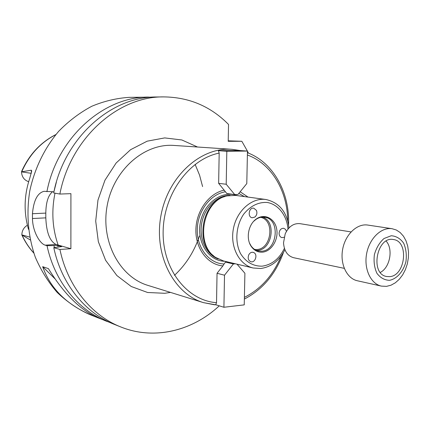 <?xml version="1.0" encoding="UTF-8"?>
<svg xmlns="http://www.w3.org/2000/svg" width="430" height="430" viewBox="0 0 430 430"><rect width="100%" height="100%" fill="white"/><g stroke="black" fill="none" stroke-linecap="round" stroke-linejoin="round"><path stroke-width="0.64" d="M246.788 183.588L237.983 194.457L234.737 194.586L226.83 193.522L218.644 183.347L219.182 153.096L218.435 150.667L238.946 150.484L247.47 151.064L246.788 183.588M218.435 150.667L226.82 151.258L247.47 151.064M234.737 194.586L226.207 184.255L218.644 183.347M226.207 184.255L226.82 151.258M225.395 191.796C210.415 194.075 197.451 211.307 197.262 229.77C196.908 248.239 209.276 263.601 224.057 263.982L225.546 262.101L227.572 261.924M244.369 196.585L238.849 193.387M224.283 190.135C208.985 193.215 196.085 211.023 195.881 229.932C195.532 248.852 207.824 264.772 222.885 265.907L224.057 263.982M237.016 264.171L244.901 273.26L244.235 304.87L223.917 307.262L215.715 304.741L216.526 302.688L217.048 273.281L222.885 265.907M223.917 307.262L224.514 275.211L217.048 273.281M224.514 275.211L233.372 263.966L225.546 262.101M233.372 263.966L235.414 263.789M254.087 252.727C257.903 254.872 255.119 262.956 250.975 261.752C248.33 260.607 247.578 258.328 248.717 254.92C249.787 252.921 251.238 252.05 253.06 252.302L254.087 252.727M254.877 217.059L252.216 217.779C247.277 217.214 248.862 207.196 253.743 208.174L256.447 210.388C257.366 213.017 256.844 215.236 254.877 217.059M284.106 237.252L281.983 237.639C280.134 237.118 279.172 235.651 279.097 233.232C279.521 229.932 281.043 228.287 283.655 228.292L285.423 229.287L286.45 231.335M262.37 252.168C271.319 251.55 278.635 239.779 276.737 229.254C275.066 218.644 264.713 213.129 256.549 218.822C248.309 224.057 245.573 238.763 251.378 246.616C254.259 250.572 257.925 252.421 262.37 252.168M249.604 243.262L251.066 245.901C253.012 248.648 255.463 250.351 258.419 251.012L261.564 251.211C277.587 250.749 280.57 218.977 264.703 217.247C261.703 216.801 258.801 217.51 256 219.375L253.684 221.31M256.414 250.378L257.462 250.346C272.244 249.98 276.673 221.439 262.601 217.118M254.727 249.486L256.769 249.524C271.54 249.147 275.103 220.251 260.704 217.344M248.029 197.08L240.16 191.769M224.589 196.655C202.256 202.32 194.785 242.493 213.586 255.807M288.955 227.959C287.057 212.054 279.366 202.568 265.88 199.499L235.619 195.403L227.18 195.865C202.847 200.246 194.591 244.638 215.72 257.473L223.428 260.94L253.141 267.998L260.741 268.508C271.314 266.966 279.366 260.704 284.902 249.733M247.395 151.059L241.837 141.287L228.212 141.32L228.529 124.447C210.652 106.334 188.985 97.148 163.529 96.895C117.987 96.315 70.568 138.213 59.867 194.048L70.918 193.661L70.891 248.707L59.92 249.47C67.585 286.262 91.579 315.523 120.744 326.94C154.133 340.447 192.403 330.933 219.262 305.832M248.395 153.091L247.47 151.204M55.911 134.531C40.796 142.212 29.46 154.305 21.898 170.812L21.5 171.882C21.823 176.907 24.209 180.175 28.654 181.697M27.396 225.245C23.849 227.384 21.994 230.587 21.839 234.855L22.064 235.414C25.155 242.031 29.084 247.938 33.852 253.13M30.261 239.956L21.839 234.914M21.5 171.817L31.363 170.199L31.374 172.876M28.504 229.335C23.634 212.441 24.048 195.424 29.751 178.278L31.723 171.022L31.363 170.199M92.262 315.529C67.032 305.004 50.498 288.718 42.661 266.675L48.418 268.626C63.909 293.84 80.56 310.288 98.379 317.98L92.262 315.529L91.02 314.308M54.916 278.742L42.661 266.675M228.222 140.809L241.837 141.287M163.529 96.895L156.455 96.986C111.236 96.422 64.258 137.799 53.691 192.93L59.867 194.048M56.384 182.078L53.933 191.775M152.553 97.126L129.484 97.341C116.74 98.121 104.184 101.088 91.821 106.248C79.792 112.644 68.746 120.991 58.69 131.3C44.569 147.968 34.529 168.614 29.772 191.017C26.155 213.64 28.101 236.511 35.287 257.14C40.963 270.379 48.267 282.139 57.19 292.432C66.876 301.693 77.524 308.976 89.134 314.287L110.58 322.779M59.92 249.47L53.782 247.675L61.694 246.616L57.744 245.487L47.031 245.697C54.615 281.553 78.222 310.164 106.941 321.414M47.031 245.697L45.241 245.17C39.823 243.762 32.61 231.286 32.465 218.521L32.444 213.726C33.642 200.428 37.491 192.963 44 191.328L53.89 191.775M148.662 97.089C103.807 96.54 57.319 137.347 46.902 191.705M70.891 248.707L55.991 244.455C49.799 241.23 46.402 232.367 45.811 217.859L45.8 213.103C45.994 202.288 48.241 195.177 52.541 191.758M53.976 245.74L54.4 247.551M57.744 245.487L58.072 246.863M53.782 247.675C61.409 284.02 85.221 312.97 114.176 324.311L120.744 326.94M392.074 228.712L367.747 225.062C357.088 223.321 345.344 234.436 342.672 249.217C339.85 263.966 346.811 278.559 357.384 280.769L381.399 286.111L386.516 286.364L391.01 285.197L395.326 282.8L399.266 279.296L402.673 274.834L405.393 269.626L407.323 263.891L408.371 257.882L408.5 251.851L407.699 246.062L405.995 240.762L403.458 236.194L400.201 232.555L396.347 230.018L392.074 228.712C381.308 226.954 369.392 238.435 366.629 253.673C363.726 268.879 370.719 283.881 381.399 286.111M389.537 280.322C397.04 278.801 403.474 271.378 405.958 261.494C406.807 254.737 406.022 248.604 403.609 243.106C400.33 238.548 396.202 236.091 391.241 235.742L383.995 238.521C379.513 242.52 376.315 247.879 374.396 254.598C373.541 261.548 374.39 267.788 376.938 273.329C380.356 277.834 384.554 280.161 389.537 280.322M389.677 276.64C405.56 275.818 409.14 241.208 393.461 239.548C376.847 235.812 369.741 274.012 386.591 276.495L389.677 276.64M380.303 272.421C389.994 267.659 393.461 249.018 386.129 241.096M351.025 231.926L299.968 223.659C293.599 223.105 288.67 226.513 285.192 233.877L283.52 242.859C284.123 250.986 287.493 255.936 293.636 257.71L344.247 268.352M237.037 195.596C222.197 189.861 203.804 203.073 200.305 222.735C196.499 242.348 208.916 261.289 224.82 261.273M216.398 304.951L203.492 302.645L147.947 285.402C119.583 276.99 100.416 241.123 107.21 205.422C113.703 169.667 144.491 143.088 173.983 145.437L232.006 149.323C200.987 146.807 168.141 176.09 160.987 215.425C153.521 254.7 173.639 293.83 203.492 302.645L214.661 304.811M219.182 153.096C189.178 159.068 163.373 194.355 163.131 231.99C162.604 269.658 187.27 300.597 216.526 302.688M244.396 297.361C260.978 289.003 273.217 275.232 281.113 256.054M287.686 220.703C287.562 191.06 271.427 163.594 247.39 155.015M287.998 229.061C286.794 215.355 278.382 204.406 267.191 202.455C258.301 201.993 250.486 205.868 243.751 214.092C235.898 225.594 234.619 242.036 240.617 253.743C246.014 262.144 253.157 266.288 262.047 266.175C271.76 264.837 279.215 258.898 284.407 248.363M265.88 199.499C251.808 197.418 236.634 210.845 233.372 228.889C229.932 246.895 239.263 264.88 253.141 267.998M197.553 147.017L181.847 139.965L164.679 137.912L147.178 141.174L130.58 149.694L116.132 163.008L104.958 180.218L97.965 200.084L95.707 221.111L98.341 241.692L105.608 260.284L116.885 275.555L131.252 286.504L147.603 292.491L164.781 293.287L170.511 292.405M230.018 195.354C217.268 195.182 204.61 207.362 201.761 223.009C198.794 238.628 206.228 254.549 218.187 258.973M21.5 171.882L31.256 173.322M21.839 234.855L29.692 237.097M22.177 235.317C25.23 241.934 29.106 247.83 33.814 253.007M55.83 134.633C40.673 142.432 29.342 154.741 21.833 171.559M45.811 217.859L32.465 218.521M55.991 244.455L45.241 245.17M45.8 213.103L32.444 213.726M174.489 275.329C185.964 264.595 194.279 251.48 199.445 235.989M202.595 186.577L199.568 175.166L195.123 164.384M54.997 193.167C51.337 211.178 52.39 228.48 58.157 245.078M232.006 149.323L240.51 150.586M247.438 152.714C273.501 162.492 289.944 193.065 288.573 224.788M283.408 252.56C275.678 274.071 262.66 289.573 244.358 299.07M251.066 245.901L251.378 246.616M256 219.375L256.549 218.822"/></g></svg>

